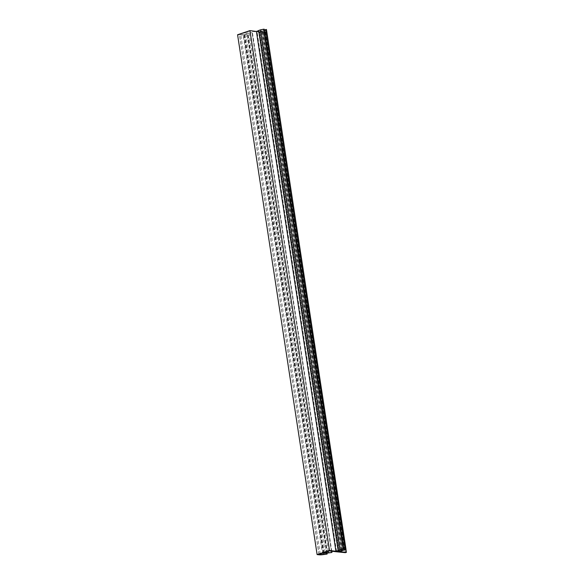 <?xml version="1.0" encoding="UTF-8"?>
<svg xmlns="http://www.w3.org/2000/svg" width="584" height="584" viewBox="0 0 584 584"><rect width="100%" height="100%" fill="white"/><g stroke="black" fill="none" stroke-linecap="round" stroke-linejoin="round"><path stroke-width="0.44" stroke-dasharray="2.92 2.19" d="M336.574 551.347L257.026 31.514L259.289 31.77L338.683 550.61M339.1 550.464L259.551 30.638L257.026 31.514M339.129 550.296L259.551 30.638M340.567 549.792L261.026 29.959L259.581 30.463M264.245 29.207L261.026 29.959M318.959 554.34L239.411 34.514L240.754 34.66A5.263 1.131 171.3 0 0 244.221 34.551L247.251 34.317L243.119 34.85A5.263 1.131 -8.7 0 1 239.564 34.974L237.578 34.748M322.959 553.011L243.411 33.178L239.411 34.514M323.901 552.69L244.36 32.865L245.696 33.011A5.263 1.131 171.3 0 0 248.966 32.923L252.054 32.711L247.908 33.208A5.263 1.131 -8.7 0 1 244.557 33.303L243.411 33.178M329.296 550.894L249.748 31.061L244.36 32.865M345.436 552.654L265.888 32.828A264.61 56.823 -8.7 0 1 249.748 31.061M345.94 549.245L266.881 32.492L265.888 32.828M339.486 551.661L259.938 31.835A263.296 56.538 171.3 0 0 266.881 32.492M341.822 550.916L262.274 31.083L259.938 31.835M342.582 550.821L263.041 30.996L262.274 31.083M344.626 550.172L265.085 30.339L263.041 30.996M266.406 29.507L265.085 30.339M343.677 549.128L264.406 30.251M342.114 549.471L262.749 30.813L264.289 30.324M341.363 549.624L261.99 30.908L262.749 30.813M259.289 31.77L261.99 30.908M343.436 549.201L263.888 29.368M319.112 554.8L239.564 34.974M322.667 554.676L243.119 34.85M326.792 554.143L247.251 34.317M326.719 553.114L247.302 34.164M323.565 553.077L244.221 34.551M320.214 553.924L240.754 34.66M324.098 553.136L244.557 33.303M327.456 553.041L247.908 33.208M331.602 552.537L252.054 32.711M331.5 551.179L252.135 32.558M328.274 551.23L248.966 32.923M325.157 552.274L245.696 33.011M327.003 553.084L247.601 34.193M331.778 551.216L252.419 32.58"/><path stroke-width="0.88" d="M341.531 550.734L338.837 551.595L336.574 551.347L343.173 549.026L335.946 551.274A263.296 56.538 -8.7 0 1 329.486 550.457L317.119 554.581L319.112 554.8A5.263 1.131 171.3 0 0 322.667 554.676L326.792 554.143L323.762 554.384A5.263 1.131 -8.7 0 1 320.302 554.493L318.959 554.34L322.959 553.011L324.098 553.136A5.263 1.131 171.3 0 0 327.456 553.041L331.602 552.537L328.507 552.756A5.263 1.131 -8.7 0 1 325.244 552.844L323.901 552.69L329.296 550.894A264.61 56.823 171.3 0 0 345.436 552.654L346.421 552.325A263.296 56.538 -8.7 0 1 339.486 551.661L345.954 549.34L341.531 550.734L341.363 549.624M338.683 550.61L338.837 551.595M340.078 549.668L260.537 29.842L263.625 29.2L264.245 29.207L343.793 549.04M338.165 550.34L258.624 30.507L260.537 29.842M338.136 550.508L258.624 30.507M335.946 551.274L256.405 31.441L258.595 30.682M329.486 550.457L249.937 30.623A263.296 56.538 171.3 0 0 256.405 31.441M317.119 554.581L237.578 34.748L249.937 30.623M346.421 552.325L345.962 549.332M264.406 30.251L266.45 29.456L345.94 549.245M343.837 550.15L343.677 549.128M342.297 550.646L342.114 549.471M343.173 549.026L263.625 29.2M326.85 553.997L326.719 553.114M323.762 554.384L323.565 553.077M320.302 554.493L320.214 553.924M331.683 552.384L331.5 551.179M328.507 552.756L328.274 551.23M325.244 552.844L325.157 552.274M345.064 549.376L265.516 29.55M327.142 554.019L327.003 553.084M331.96 552.413L331.778 551.216M345.998 549.281L266.45 29.456"/></g></svg>

